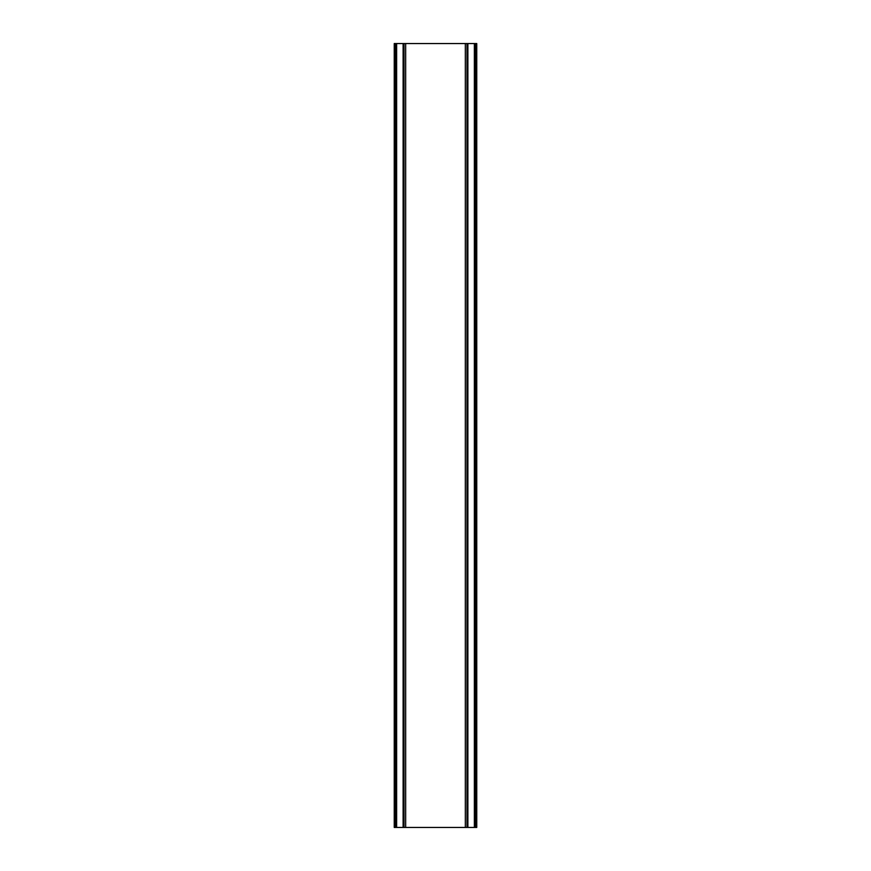 <?xml version="1.0" encoding="UTF-8"?>
<svg xmlns="http://www.w3.org/2000/svg" width="871" height="871" viewBox="0 0 871 871"><rect width="100%" height="100%" fill="white"/><g stroke="black" fill="none" stroke-linecap="round" stroke-linejoin="round"><path stroke-width="1.31" d="M476.154 43.55L394.247 43.55L394.247 827.45L476.753 827.45L476.753 43.55L476.154 43.55L476.154 827.45M403.121 43.55L403.121 827.45M404.013 43.55L404.013 827.45M405.668 43.55L405.668 827.45M465.332 43.55L465.332 827.45M466.987 43.55L466.987 827.45M467.879 43.55L467.879 827.45M394.846 43.55L394.846 827.45M395.565 43.55L395.565 827.45M396.632 43.55L396.632 827.45M474.368 43.55L474.368 827.45M475.435 43.55L475.435 827.45"/></g></svg>
